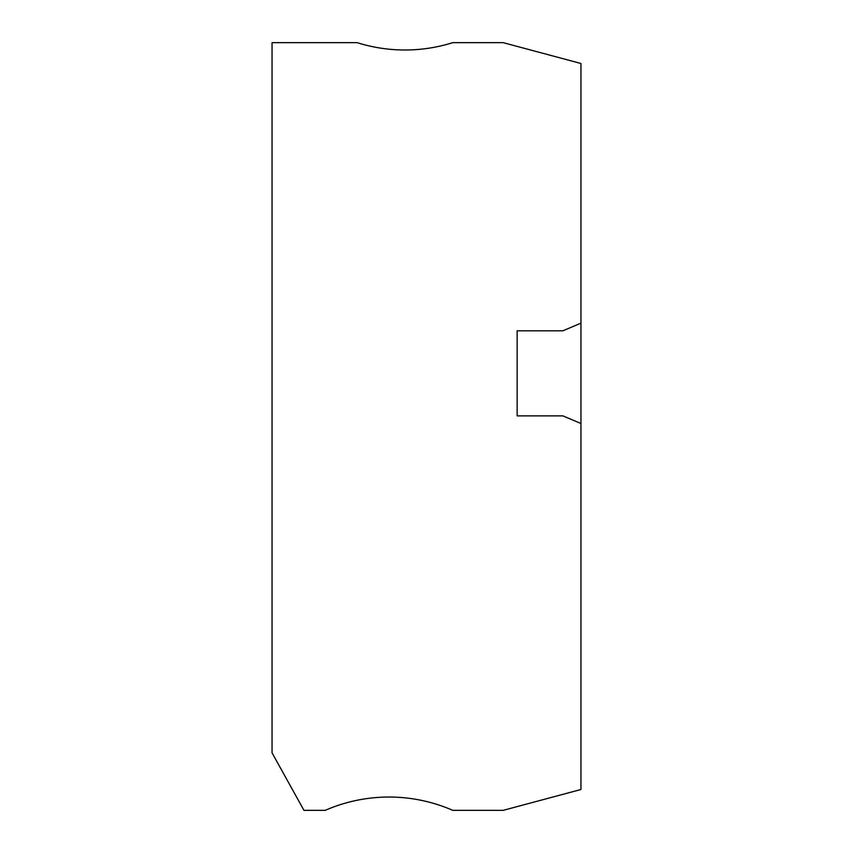 <?xml version="1.0" encoding="UTF-8"?>
<svg xmlns="http://www.w3.org/2000/svg" width="853" height="853" viewBox="0 0 853 853"><rect width="100%" height="100%" fill="white"/><g stroke="black" fill="none" stroke-linecap="round" stroke-linejoin="round"><path stroke-width="1.28" d="M503.153 810.35L580.946 789.505L580.946 423.504L562.863 415.869L517.142 415.869L517.142 330.804L562.863 330.804L580.946 323.159L580.946 63.495L503.153 42.65L452.815 42.65A159.49 159.49 0 0 1 357.119 42.65L272.054 42.65L272.054 752.858L303.956 810.35L325.217 810.35A159.49 159.49 0 0 1 452.815 810.35L503.153 810.35M580.946 323.159L580.946 423.504"/></g></svg>
